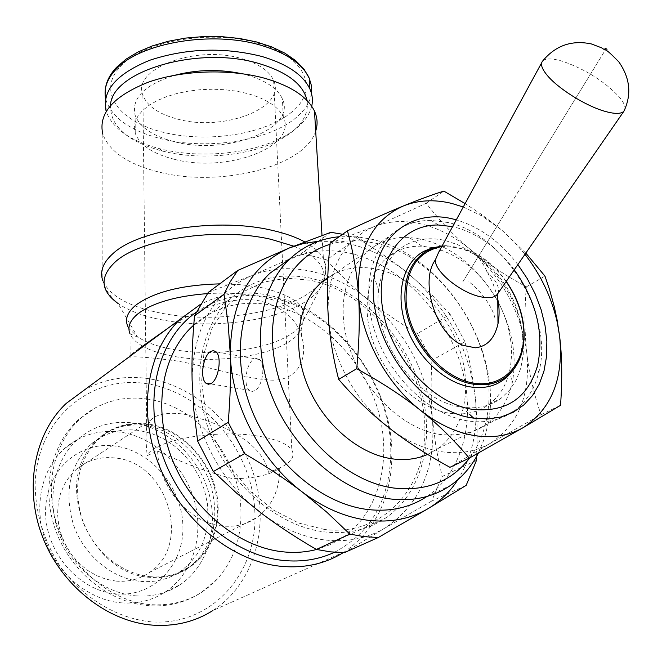 <?xml version="1.0" encoding="UTF-8"?>
<svg xmlns="http://www.w3.org/2000/svg" width="662" height="662" viewBox="0 0 662 662"><rect width="100%" height="100%" fill="white"/><g stroke="black" fill="none" stroke-linecap="round" stroke-linejoin="round"><path stroke-width="0.5" stroke-dasharray="3.31 2.48" d="M218.154 507.68C217.947 540.027 204.277 562.137 177.143 573.995C168.578 577.098 159.534 578.207 150.009 577.33C94.227 574.765 55.517 492.164 88.998 449.291C103.917 429.448 123.645 421.04 148.189 424.061C185.161 428.91 217.583 467.827 218.154 507.68M438.724 252.164L444.425 246.272L446.387 245.602L457.235 247.356L473.777 252.421L478.907 257.832L484.03 265.669L492.718 282.649L496.856 294.88M511.42 372.135C541.417 337.115 505.007 256.699 456.176 247.58L441.951 246.231M448.207 222.548L431.086 220.388C415.256 220.338 401.677 225.403 390.34 235.598C367.269 256.682 361.551 299.952 378.283 340.996C394.933 382.032 432.145 415.099 467.157 420.817C485.37 423.622 501.068 420.312 514.25 410.887C526.389 401.834 534.54 389.082 538.702 372.64C554.45 315.708 505.156 234.58 448.207 222.548M514.266 269.806C497.203 247.298 477.178 233.024 454.173 226.975L452.609 226.619M427.652 454.413L437.93 448.563C464.691 429.34 472.759 387.502 459.262 348.601C445.783 309.659 412.368 276.931 377.563 269.293C358.994 265.388 342.395 268.143 327.756 277.568M478.411 453.031L484.518 438.194L488.473 422.099C502.822 347.658 441.885 253.596 370.48 238.982L357.53 236.847L339.134 236.739M469.797 457.831C478.535 445.973 484.303 432.087 487.075 416.191C500.72 346.027 442.977 256.881 375.602 243.211L363.397 241.216C351.754 240.066 340.624 241.1 330.024 244.328M426.891 496.483L427.395 496.136C465.204 470.318 477.103 413.411 459.577 360.856C442.075 308.227 397.374 263.857 349.867 253.207C327.376 248.324 306.647 250.741 287.68 260.456M316.552 549.485L329.784 544.834L341.923 538.148C379.839 512.785 393.104 457.674 377.1 407.155C361.129 356.57 318.008 314.467 271.453 305.182C241.754 299.646 215.853 306.274 193.751 325.059M322.651 281.408L310.519 278.156C279.43 271.991 252.611 278.959 230.062 299.075C199.37 327.822 190.267 383.563 210.806 435.157C231.237 486.744 279.041 526.712 324.893 531.95C347.666 534.375 367.716 529.848 385.069 518.363C421.586 493.703 435.083 440.966 421.247 390.861C407.37 340.698 367.948 296.518 322.99 281.515M343.305 552.604L344.811 551.645C374.957 530.328 390.646 499.09 391.887 457.922C393.964 388.594 341.923 314.971 278.545 297.569L268.623 295.136C244.021 290.312 221.207 293.448 200.172 304.545M334.517 552.257C370.364 533.109 389.107 500.902 390.754 455.638C392.806 388.379 342.221 316.808 280.729 299.977L271.114 297.635C243.393 292.281 218.402 297.164 196.142 312.257M344.811 551.645L212.808 610.579C253.298 584.62 269.492 528.963 254.961 478.543C240.472 428.057 197.334 386.782 149.496 378.821C126.31 375.131 104.67 378.805 84.579 389.844M138.73 348.932C130.232 354.758 127.369 357.505 130.149 357.157C134.907 356.222 149.943 357.414 175.256 360.732C205.568 365.614 241.282 377.762 267.829 379.872C295.393 383.066 309.237 360.74 301.582 336.222C296.154 318.521 282.384 306.787 260.274 301.003C231.626 294.946 194.81 309.965 169.116 327.384M147.709 383.861C91.099 373.84 36.211 418.93 35.127 485.172C35.665 513.778 43.924 540.705 59.886 565.944C82.485 597.596 116.396 618.217 150.531 621.784C211.377 626.765 257.965 573.333 254.878 512.198C252.611 451.07 204.409 392.98 147.709 383.861M208.257 292.389L251.502 275.715C212.932 293.167 193.139 327.947 192.104 380.038C192.824 428.951 220.595 482.929 261.126 513.033C281.731 528.359 303.138 537.362 325.348 540.043C347.459 542.377 367.228 538.438 384.655 528.218C419.824 504.709 435.77 468.588 432.493 419.857C426.957 371.448 405.525 331.397 368.221 299.712C350.14 285.165 330.777 275.632 310.122 271.106C289.418 266.769 269.881 268.309 251.502 275.715L300.399 254.191L313.482 256.318L326.532 259.86L357.364 238.337L342.618 234.274M318.43 241.274L333.722 241.415L349.23 243.798C370.273 248.68 390.059 258.685 408.578 273.795C446.833 306.663 469.093 347.955 475.341 397.672C478.278 428.951 472.461 456.292 457.905 479.685M330.851 232.312L300.399 254.191M315.691 131.043C305.281 166.518 220.835 187.627 160.005 172.319C128.693 164.648 109.644 151.979 102.858 134.295L102.858 280.845C105.25 289.948 110.852 297.867 119.665 304.578L118.01 303.469L137.406 336.768L128.925 328.493M293.762 246.165C316.477 255.838 326.44 267.307 323.66 280.58M323.503 281.168L322.353 284.379C319.729 290.088 314.748 295.434 307.4 300.399C277.908 320.78 212.345 329.494 163.406 320.127C145.226 316.742 130.646 311.562 119.665 304.578M219.71 283.857L241.15 284.693L260.96 287.515C293.2 295.053 307.342 306.059 303.378 320.54L302.981 321.525C300.995 325.944 297.039 330.098 291.131 333.979C267.556 349.859 213.752 356.876 173.982 349.619C159.178 347.004 147.403 342.99 138.648 337.579L137.406 336.768M311.703 106.21C308.964 117.075 300.689 126.632 286.869 134.891C256.285 153.336 202.324 159.31 161.131 149.074L159.567 148.685C130.348 140.981 112.573 128.602 106.226 111.555L106.16 111.348M307.06 100.541C309.013 114.65 301.111 127.079 283.344 137.82C254.266 155.355 202.746 161.056 163.506 151.325L162.016 150.953C127.336 141.486 110.173 126.31 110.513 105.407M174.478 159.343C226.321 173.245 298.074 146.981 283.319 117.108C278.528 106.839 266.678 99.01 247.778 93.623L236.764 91.224L224.989 89.742L212.8 89.221L200.503 89.684L188.463 91.116L176.994 93.483L166.419 96.702L157.018 100.69L149.024 105.324L142.644 110.471L138.01 115.999L135.222 121.742L134.303 127.559L135.255 133.31C140.013 145.284 153.079 153.956 174.478 159.343M241.042 73.548L247.009 75.013C265.81 80.499 277.601 88.451 282.384 98.878C297.097 129.214 225.717 155.802 174.114 141.627C152.831 136.132 139.823 127.311 135.089 115.155C131.225 98.042 144.664 84.695 175.405 75.104M624.92 109.131C625.391 106.044 623.472 101.94 619.152 96.826C604.505 81.393 585.862 69.618 563.205 61.483C552.456 58.19 545.562 58.091 542.526 61.194L542.476 61.252M462.895 281.698L606.003 48.955L462.895 281.698M135.462 595.825C152.152 597.132 167.114 593.384 180.337 584.587C207.918 565.919 218.99 527.068 208.53 491.849C198.112 456.59 167.527 428.124 134.047 423.126C112.681 420.221 93.905 425.649 77.719 439.403C54.549 459.883 46.133 498.056 58.62 532.48C71.041 566.904 103.04 593.011 135.462 595.825M140.749 581.385C155.587 582.618 168.86 579.267 180.569 571.339L189.878 563.395L197.475 553.631L203.143 542.385L206.734 530.022L208.158 516.964L207.405 503.592L204.517 490.327L199.601 477.567L192.799 465.684L184.326 455.034L174.437 445.94L163.415 438.674L151.59 433.469L139.31 430.499C120.923 428.041 104.753 432.658 90.802 444.351C69.485 465.245 63.8 492.338 73.73 525.628C84.488 555.774 112.383 578.77 140.749 581.385M121.311 602.842C137.845 604.092 152.682 600.351 165.831 591.629C193.238 573.118 204.376 534.681 194.131 499.893C183.928 465.063 153.692 437.003 120.525 432.17C99.35 429.373 80.714 434.802 64.628 448.455C41.607 468.77 33.158 506.521 45.405 540.482C57.594 574.442 89.196 600.144 121.311 602.842M116.082 593.897C153.625 597.405 184.086 564.909 182.911 526.331C182.265 487.786 151.515 450.988 115.593 446.114C79.697 440.66 46.05 469.97 45.604 510.526C44.586 551.016 78.53 591.001 116.082 593.897M150.001 576.693C164.929 577.959 178.268 574.608 190.019 566.639L199.361 558.645L206.974 548.815L212.651 537.494L216.226 525.049L217.624 511.892L216.838 498.42L213.9 485.056L208.919 472.188L202.051 460.206L193.511 449.465L183.548 440.28L172.451 432.94L160.543 427.669L148.197 424.648C129.702 422.133 113.45 426.75 99.449 438.492C78.05 459.511 72.39 486.802 82.452 520.365C93.342 550.776 121.46 574.012 150.001 576.693M147.891 399.161C129.347 396.339 111.994 399.161 95.841 407.61C61.276 425.923 42.906 472.602 55.095 518.437C67.077 564.281 108.369 601.228 150.332 604.629C177.242 606.326 199.51 597.852 217.136 579.225C233.694 560.441 241.622 537.527 240.918 510.476C239.785 457.508 197.077 406.104 147.891 399.161M116.04 581.104C128.445 582.121 139.541 579.267 149.347 572.522C192.675 544.818 167.412 462.506 115.635 458.054C100.806 456.226 87.723 459.974 76.378 469.292L69.733 476.193L64.371 484.385L60.482 493.645L58.198 503.708L57.594 514.275L58.711 525.024L61.533 535.624L65.968 545.745L71.885 555.079L79.109 563.329L87.409 570.23L96.52 575.592L106.168 579.25L116.04 581.104M268.474 472.287C262.425 441.827 219.743 422.248 183.631 414.122C167.511 412.004 156.588 413.982 150.878 420.056L146.699 427.644C145.723 433.436 145.888 442.762 147.187 455.597L157.664 451.012C183.275 463.177 208.29 472.395 232.726 478.684C254.63 478.552 270.295 475.018 279.72 468.059L268.474 472.287C288.367 465.841 296.146 458.385 291.818 449.937C287.325 443.606 275.806 438.956 257.253 435.985C215.1 429.001 153.162 440.396 147.187 455.597M157.664 451.012C158.359 486.984 189.44 523.03 221.993 525.951C235.25 527.333 246.976 524.461 257.187 517.32C272.264 505.801 279.778 489.383 279.72 468.059M177.375 119.044C223.235 132.044 286.638 107.947 273.638 80.532C269.384 70.999 258.85 63.734 242.035 58.736C195.828 44.362 131.366 69.129 142.884 95.121C147.088 106.061 158.582 114.038 177.375 119.044M254.978 390.621L251.99 391.499L249.309 390.307C243.045 385.425 246.165 363.521 253.712 359.226L256.806 358.274L259.587 359.54C265.801 364.497 262.541 386.583 254.978 390.621M497.758 293.671C500.199 287.995 496.533 280.58 486.769 271.437M324.752 529.526L298.827 523.079L273.505 510.104L250.244 491.221L230.417 467.463L215.2 440.197L205.443 411.019L201.645 381.618L203.896 353.657L211.931 328.633L225.138 307.789L242.681 292.083L263.526 282.111L286.563 278.172L310.643 280.274L320.905 282.931C376.182 300.052 422.108 362.627 424.781 424.243C428.115 485.883 384.44 536.65 324.752 529.526M464.972 341.733L450.143 314.293L417.515 333.574L431.914 360.376L464.972 341.733L471.336 369.388L475.341 397.672C477.12 415.662 477.559 435.207 476.665 456.317M476.483 460.338L442.108 476.516L431.674 501.068L466.18 485.345M431.674 501.068L384.655 528.218L344.472 552.596M431.914 360.376C430.705 381.527 430.896 401.354 432.493 419.857L436.076 447.893L442.108 476.516M326.532 259.86C339.821 274.713 353.715 287.995 368.221 299.712C382.719 311.446 399.153 322.733 417.515 333.574M450.143 314.293L430.159 293.092L408.578 273.795C393.683 261.564 376.612 249.748 357.364 238.337M432.816 247.646L422.05 246.231C407.982 245.701 395.909 249.864 385.83 258.718C366.202 276.302 361.138 312.39 374.824 346.532C388.462 380.675 419.311 408.255 448.671 413.113C464.211 415.537 477.608 412.666 488.879 404.499C499.512 396.43 506.471 385.036 509.757 370.323C514.06 348.212 510.245 325.522 498.329 302.236M497.799 301.243C481.671 272.81 460.289 255.011 433.643 247.836L433.577 247.82M498.378 302.584C512.611 330.024 517.204 356.909 512.156 383.24C502.375 420.817 478.32 437.905 439.99 434.504C395.926 427.991 350.877 377.042 344.182 325.414C336.975 273.72 367.981 234.977 409.099 237.443L422.786 239.371C453.925 247.803 478.932 268.515 497.799 301.508M460.669 406.915L461.505 407.056C476.781 409.29 489.946 406.385 501.002 398.35L509.616 390.166L516.302 379.897L520.87 367.898L523.228 354.567L523.336 340.334L521.217 325.63L516.956 310.908L510.708 296.601L502.648 283.104L493.033 270.832L482.126 260.141L470.252 251.337L457.748 244.7L444.98 240.463C426.22 236.293 410.241 239.892 397.035 251.254C386.889 260.588 380.782 273.472 378.705 289.915C371.49 337.984 415.604 400.973 460.669 406.915M517.866 264.601C500.307 241.812 479.776 226.9 456.284 219.858M421.429 224.004C404.209 219.958 388.18 220.934 373.327 226.925C388.106 220.785 405.723 212.891 426.171 203.251C440.189 221.307 454.91 236.723 470.318 249.491C485.668 262.334 504.32 274.804 526.29 286.903C524.395 311.529 524.577 333.648 526.828 353.276C521.011 311.926 502.177 277.328 470.318 249.491C454.918 236.723 438.625 228.225 421.429 224.004M330.139 243.128L373.327 226.925C342.304 241.158 327.243 270.187 328.129 314.036C330.297 355.196 354.46 400.965 388.313 427.271C405.525 440.66 423.258 448.811 441.504 451.716C459.676 454.331 475.812 451.616 489.913 443.548C518.387 424.839 530.692 394.751 526.828 353.276C528.979 372.888 533.704 393.377 541.011 414.726L489.913 443.548L449.937 467.314M525.818 253.099L501.49 229.83L513.753 241.349L524.974 254.324M463.268 207.007L481.828 215.886L501.49 229.83L481.257 214.281L465.121 203.598M526.29 286.903L544.958 276.104M541.011 414.726L560.54 405.318M426.171 203.251L443.83 191.103M444.425 246.272L441.769 246.562M446.387 245.602L442.133 245.892M506.207 281.458C496.624 267.961 485.205 257.99 471.956 251.535M506.124 281.573C497.361 269.211 486.959 259.802 474.935 253.339M304.677 241.853C313.854 246.876 320.094 252.437 323.395 258.536C329.304 270.857 324.446 282.409 308.848 293.2C278.785 314.136 212.097 323.039 162.264 313.391C129.727 307.036 109.925 296.187 102.858 280.845M207.33 293.614C226.247 292.455 243.831 293.465 260.092 296.634C281.689 301.202 295.186 308.037 300.565 317.115C304.826 325.663 301.177 333.764 289.6 341.427C266.612 356.793 214.016 363.612 175.182 356.619C162.207 354.36 151.565 350.984 143.249 346.491M142.553 346.102C136.124 342.436 131.937 338.348 129.984 333.822L138.648 337.579M311.471 93.408C310.114 102.08 305.066 110.091 296.319 117.447C268.88 141.064 207.082 150.481 160.965 138.73C130.968 131.026 112.722 118.399 106.21 100.856L105.614 98.464M291.843 111.961C265.338 134.394 207.338 143.298 163.183 132.276C118.763 121.601 96.42 91.447 120.567 66.283C143.224 40.779 211.823 29.037 258.494 43.378C306.39 56.659 319.481 89.991 291.843 111.961M88.998 449.291L98.026 439.005C108.899 428.43 124.092 423.829 143.588 425.211C172.658 428.827 201.041 454.223 210.955 485.9C220.14 520.63 212.8 547.871 188.927 567.607L177.143 573.995M217.136 579.225L201.099 592.713C184.574 603.107 166.286 607.352 146.252 605.449C107.484 601.468 70.478 570.925 55.807 530.742C41.143 490.674 50.279 445.021 78.662 419.501L95.841 407.61M445.733 245.676L442.1 245.958M506.256 281.391C497.129 268.557 486.305 258.9 473.777 252.421M438.434 225.014L431.086 220.388M327.731 278.288L390.34 235.598M363.397 241.216L357.53 236.847M193.726 325.365L230.062 299.075M323.991 280.316C326.316 273.34 326.118 266.083 323.395 258.536L321.997 235.399M322.353 284.379L323.751 280.994M303.378 320.54L322.907 283.03M301.582 336.222L300.565 317.115L302.997 319.018L302.981 321.525M106.226 111.555L105.374 88.898M283.344 137.82L286.869 134.891M283.319 117.108L282.384 98.878M541.715 62.675L542.526 61.194M165.831 591.629L180.337 584.587M180.569 571.339L190.019 566.639M149.347 572.522L257.187 517.32M273.638 80.532L291.818 449.937M249.309 390.307L210.442 383.877M259.587 359.54L216.093 351.853M142.884 95.121L146.699 427.644M76.378 469.292L150.878 420.056M90.802 444.351L99.449 438.492M64.628 448.455L77.719 439.403M494.953 318.132C492.015 305.017 477.592 287.358 468.034 281.284M135.255 133.31L135.089 115.155M162.016 150.953L159.567 148.685M130.149 357.157L130.141 356.181M130.141 355.42L129.984 333.822M280.729 299.977L278.545 297.569M390.754 455.638L391.887 457.922M341.923 538.148L385.069 518.363M427.395 496.136L450.218 485.618M487.075 416.191L488.473 422.099M437.93 448.563L514.25 410.887M537.635 365.358L538.702 372.64M509.757 370.323L512.156 383.24M488.879 404.499L501.002 398.35M461.505 407.056L469.73 414.536M481.828 215.886L481.257 214.281M378.705 289.915L374.204 277.378M385.83 258.718L397.035 251.254M422.05 246.231L409.099 237.443"/><path stroke-width="0.99" d="M441.951 246.231L432.286 247.795L423.473 251.477C403.216 262.831 395.181 293.58 405.607 324.653C415.926 355.726 443.408 382.206 469.697 386.815C486.396 389.446 499.818 385.135 509.98 373.873L511.42 372.135M452.609 226.619L438.434 225.014C401.164 224.344 374.709 261.159 382.653 308.798C390.141 356.388 431.674 402.844 471.882 409.282C506.066 412.923 527.986 398.276 537.635 365.358C544.205 333.16 536.419 301.309 514.266 269.806M327.756 277.568L320.871 282.964C297.991 303.635 291.594 345.134 307.011 384.026C322.361 422.919 357.803 453.851 391.788 458.774C404.83 460.628 416.779 459.18 427.652 454.413M339.134 236.739C320.201 238.552 303.8 245.916 289.923 258.842C259.355 287.639 250.989 344.588 272.628 397.854C294.16 451.12 343.255 492.876 389.645 498.858C412.749 501.664 432.94 497.245 450.218 485.618C462.15 477.401 471.543 466.536 478.411 453.031M330.024 244.328C286.985 257.071 261.937 310.66 276.584 369.984C290.858 429.29 343.454 481.572 393.989 488.059C426.32 491.535 451.592 481.464 469.797 457.831M287.68 260.456L269.881 273.29C239.421 301.897 230.831 358.092 251.949 410.473C272.959 462.837 321.302 503.741 367.245 509.45C389.885 512.09 409.761 507.762 426.891 496.483M193.751 325.059L192.27 326.424C161.876 354.733 152.434 408.967 172.004 458.832C191.467 508.697 237.807 547.052 282.707 551.794C294.516 553.06 305.794 552.29 316.552 549.485M200.172 304.545L180.403 319.043C147.32 350.363 137.142 409.993 158.847 464.741C180.445 519.488 231.551 561.359 280.82 566.291C304.189 568.484 325.017 563.925 343.305 552.604M196.142 312.257C158.657 338.431 142.876 397.192 162.049 453.793C181.04 510.394 232.85 555.36 283.104 560.424C301.748 562.286 318.885 559.564 334.517 552.257M84.579 389.844L66.316 403.332C34.647 432.898 23.691 487.224 42.269 536.121C60.747 585.026 106.797 621.635 152.541 625.127C174.892 626.674 194.976 621.825 212.808 610.579M169.116 327.384L138.73 348.932M342.618 234.274L330.851 232.312L289.658 247.836L303.692 243.417L318.43 241.274M457.905 479.685C450.094 491.734 440.189 501.366 428.173 508.59C410.589 518.967 390.522 522.864 367.973 520.282C345.324 517.345 323.395 507.895 302.195 491.924L326.813 512.189L349.842 534.093L364.232 536.667L378.35 537.494L344.472 552.596L330.553 551.876L316.403 549.443C295.955 537.569 277.535 525.429 261.126 513.033L236.88 493.38L213.379 471.534L197.624 441.066L228.216 422.339L244.493 453.644L213.379 471.534M316.403 549.443L349.842 534.093M102.858 134.295C98.001 113.657 113.086 96.321 148.098 82.278C182.05 70.106 229.573 68.525 264.85 78.315C291.073 85.986 307.615 96.917 314.483 111.108C317.479 117.745 317.876 124.39 315.691 131.043M118.01 303.469C100.326 290.601 99.449 276.716 115.378 261.821C140.716 238.552 218.584 226.95 271.089 239.354L293.762 246.165M323.66 280.58L323.503 281.168M128.925 328.493C124.15 320.615 126.566 312.745 136.173 304.868C154.238 291.934 182.083 284.925 219.71 283.857M106.16 111.348C101.625 90.992 116.198 73.945 149.86 60.217C186.593 48.194 223.963 46.952 261.97 56.493C287.283 64.09 303.262 74.922 309.89 88.981C312.406 94.691 313.018 100.434 311.703 106.21M110.513 105.407C111.208 71.057 199.138 45.066 259.413 63.676C287.589 72.249 303.477 84.537 307.06 100.541M623.869 111.274C631.796 94.6 630.133 78.157 618.879 61.93C603.082 45.744 607.079 51.992 601.601 47.813L591.298 43.915C571.604 39.819 555.335 45.595 542.476 61.252C540.382 63.999 541.723 68.401 546.498 74.458C556.742 87.665 584.885 105.564 604.356 111.166C614.477 114.096 620.981 114.129 623.869 111.274L624.92 109.131M605.399 48.276L604.977 48.624L607.021 49.294L605.399 48.276M496.856 294.88C499.396 305.232 499.777 314.905 497.981 323.917C494.588 338.522 487.067 346.483 475.424 347.798L463.069 345.382C436.126 335.038 419.245 281.698 435.381 259.843L438.724 252.164L541.715 62.675M435.381 259.843C434.082 271.13 460.826 293.043 480.918 296.857C488.928 298.471 494.34 297.71 497.154 294.557L497.758 293.671M211.31 383.397L208.406 384.299L205.824 383.116C199.8 378.209 203.044 355.999 210.4 351.58L213.404 350.595L216.093 351.853C222.068 356.826 218.683 379.243 211.31 383.397M175.405 75.104C197.177 69.584 219.056 69.071 241.042 73.548M244.493 453.644C266.033 466.214 285.264 478.974 302.195 491.924C260.497 460.57 231.535 404.672 230.277 354.344C230.781 300.771 250.575 265.272 289.658 247.836L237.749 270.435L230.252 281.714L224.004 294.201L194.529 315.782L208.257 292.389L237.749 270.435M378.35 537.494L428.173 508.59L466.18 485.345L476.483 460.338L476.665 456.317M197.624 441.066L193.825 410.25L192.104 380.038C191.641 360.078 192.443 338.663 194.529 315.782M224.004 294.201L228.175 323.859L230.277 354.344C230.988 374.932 230.302 397.597 228.216 422.339M498.329 302.236L497.799 301.243M497.799 301.508L498.378 302.584M456.284 219.858L453.412 219.105C414.718 208.969 378.921 233.123 374.204 277.378C365.35 334.922 418.748 411.176 472.734 418.012L487.844 418.988L501.101 416.994L513.158 412.294L523.7 405.078L532.48 395.578L539.29 384.092L544.007 370.968L546.539 356.553L546.862 341.236L545.008 325.414L541.053 309.46L535.095 293.762L527.3 278.694L517.866 264.601M465.121 203.598L443.83 191.103C431.798 194.868 418.293 199.833 403.323 205.99C418.276 200.032 434.462 199.188 451.889 203.466L463.268 207.007M474.439 435.579C455.961 432.493 437.946 424.052 420.395 410.258C437.93 424.21 454.223 440.164 469.259 458.137L523.27 427.594C509.111 435.72 492.834 438.376 474.439 435.579M469.259 458.137L449.937 467.314C425.906 454.107 405.359 440.76 388.313 427.271C371.2 413.849 354.65 397.887 338.663 379.384C332.845 356.719 329.337 334.931 328.129 314.036C326.838 293.125 327.508 269.484 330.139 243.128L347.409 230.864C353.268 251.684 356.934 272.827 358.415 294.292C359.954 315.675 359.392 340.467 356.727 368.693C381.717 382.446 402.943 396.306 420.395 410.258C385.88 383.174 360.98 336.271 358.415 294.292C357.124 249.599 372.094 220.165 403.323 205.99C388.47 212.08 369.835 220.372 347.409 230.864M560.54 405.318C562.402 379.078 562.079 355.941 559.564 335.907C563.916 378.151 551.818 408.711 523.27 427.594L560.54 405.318M524.974 254.324C540.986 275.078 551.777 297.875 557.33 322.7L559.564 335.907L557.032 319.547L554.168 306.241L549.559 289.658L544.958 276.104L525.818 253.099M433.577 247.82L432.816 247.646M338.663 379.384L356.727 368.693M441.769 246.562C417.192 251.668 405.31 269.988 406.129 301.533C408.826 338.539 440.9 377.563 472.825 382.959C504.8 388.9 527.722 361.369 523.394 325.903C521.466 310.213 515.706 295.434 506.124 281.573M442.133 245.892L426.924 250.815C411.069 260.571 403.77 277.51 405.02 301.624C407.262 338.919 440.304 379.103 472.502 384.001C488.912 386.608 502.11 382.379 512.098 371.316L512.098 371.316C521.697 359.739 525.545 344.72 523.65 326.267M523.617 325.985C521.631 310.221 515.822 295.376 506.207 281.458M102.858 280.845C99.523 271.585 102.974 262.433 113.21 253.372C138.97 229.4 218.427 217.484 271.95 230.318C284.958 233.247 295.864 237.095 304.677 241.853M143.249 346.491L142.553 346.102M129.984 333.822C127.195 326.945 130 320.151 138.383 313.44C153.154 302.683 176.133 296.071 207.33 293.614M105.614 98.464C103.636 88.576 107.029 78.952 115.792 69.576C139.566 42.732 212.188 30.295 261.457 45.43C286.704 53.109 302.633 64.04 309.253 78.215L311.463 85.787L311.471 93.408M463.069 345.382L475.424 347.798M442.1 245.958L423.473 251.477M509.98 373.873L512.098 371.316C521.623 360.078 525.487 344.985 523.675 326.035C521.722 310.238 515.913 295.36 506.256 281.391M320.871 282.964L327.731 278.288M269.881 273.29L289.923 258.842M192.27 326.424L193.726 325.365M66.316 403.332L180.403 319.043M321.997 235.399L314.483 111.108M323.751 280.994L323.991 280.316M105.374 88.898C106.392 81.318 110.107 74.127 116.537 67.325L126.028 59.166L138.06 51.967L152.293 45.926L168.314 41.251L185.625 38.082L203.681 36.542L221.878 36.675L239.627 38.487L256.376 41.913L271.602 46.853L284.85 53.159L295.732 60.647L303.941 69.105L309.253 78.215L309.89 88.981M210.442 383.877L205.824 383.116M497.733 293.721L497.981 323.917M497.154 294.557L623.918 111.216M130.141 356.181L130.141 355.42M469.73 414.536L473.727 418.169"/></g></svg>
